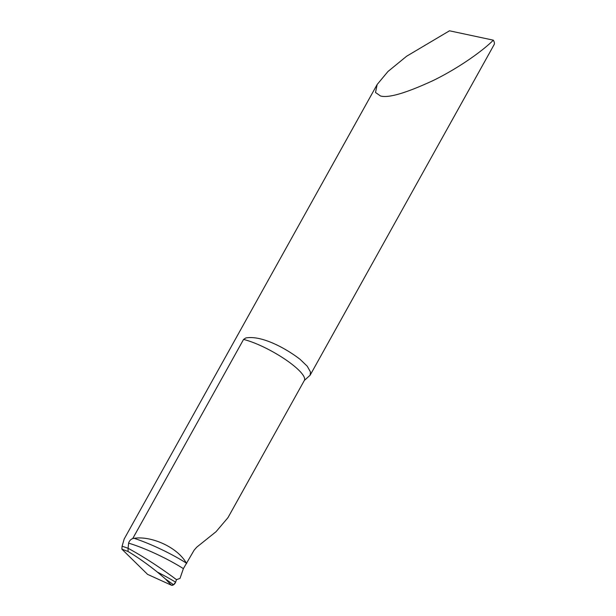 <?xml version="1.0" encoding="UTF-8"?>
<svg xmlns="http://www.w3.org/2000/svg" width="616" height="616" viewBox="0 0 616 616"><rect width="100%" height="100%" fill="white"/><g stroke="black" fill="none" stroke-linecap="round" stroke-linejoin="round"><path stroke-width="0.92" d="M377.154 84.5L124.178 539.008L122.099 546.176L128.105 548.294L128.605 543.135C129.283 540.925 130.661 539.393 132.74 538.546L243.559 339.439L245.761 337.976C261.646 334.996 286.355 348.618 300.223 359.451L307.276 366.258L310.479 371.995L310.11 375.236L494.117 44.637A41.403 9.664 29.1 0 0 493.339 40.171L449.488 30.8L406.645 56.218L387.926 71.541L377.154 84.5L375.521 92.485L380.465 95.965C388.434 98.267 406.06 93.093 433.356 80.45C459.32 67.722 483.098 50.52 493.339 40.171M173.596 584.753L165.458 578.971L171.387 585.2A3.311 1.948 -50.8 0 0 173.596 584.753A3.311 1.948 -50.8 0 0 175.606 582.166L176.484 579.648L175.606 582.166L173.596 584.753L171.387 585.2L147.578 574.366L121.883 549.172L128.036 551.466L128.105 548.294C143.705 556.802 159.837 567.251 176.484 579.648L179.995 578.432L183.383 568.63L194.14 550.15L196.727 547.185L216.054 531.693L227.974 517.648L304.358 380.418A41.403 9.664 -150.9 0 0 293.84 365.765A41.403 9.664 -150.9 0 0 243.559 339.439M186.671 563.563L185.116 561.099C174.998 545.984 150.273 535.789 134.096 538.307L132.74 538.546M304.358 380.418L310.11 375.236M165.458 578.971L157.419 572.125C147.008 563.825 137.214 556.941 128.036 551.466M176.484 579.648C159.837 567.251 143.705 556.802 128.105 548.294L122.099 546.176L121.883 549.172M171.387 585.2L147.578 574.366M128.605 543.135A53.076 10.179 25.9 0 1 180.85 567.059A53.076 10.179 -154.1 0 1 183.383 568.63M134.096 538.307A53.808 10.318 25.9 0 1 184.33 561.831A53.808 10.318 -154.1 0 1 186.425 563.132M157.419 572.125A57.796 11.088 25.9 0 1 175.606 582.166"/></g></svg>
